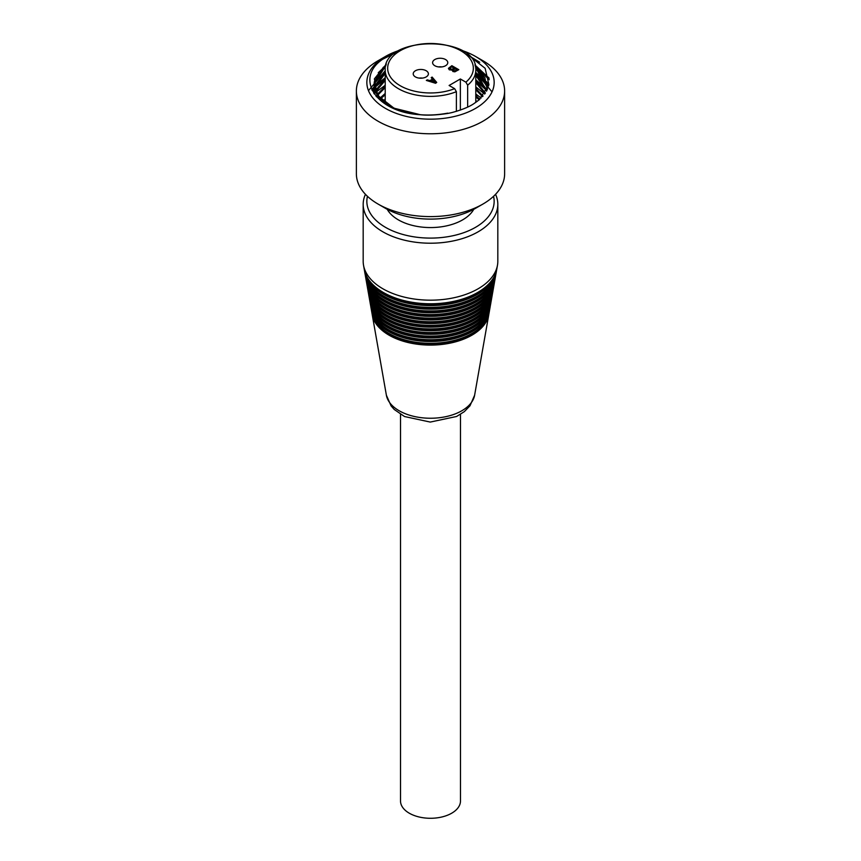 <?xml version="1.0" encoding="UTF-8"?>
<svg xmlns="http://www.w3.org/2000/svg" width="861" height="861" viewBox="0 0 861 861"><rect width="100%" height="100%" fill="white"/><g stroke="black" fill="none" stroke-linecap="round" stroke-linejoin="round"><path stroke-width="1.29" d="M461.507 50.336A63.649 36.743 180 0 1 475.509 56.439L482.913 60.722A74.121 42.792 180 0 1 504.621 90.975L504.621 173.804A74.121 42.792 180 0 1 482.913 204.068A74.121 42.792 180 0 1 378.087 204.068A74.121 42.792 180 0 1 356.379 173.804L356.379 90.975A74.121 42.792 180 0 1 378.087 60.722L385.491 56.439A63.649 36.743 180 0 1 399.493 50.336M482.913 204.068L475.509 208.34L482.913 204.068M504.621 90.975A74.121 42.792 180 0 1 482.913 121.24A74.121 42.792 180 0 1 402.13 130.517A74.121 42.792 180 0 1 356.379 90.975M473.765 209.309A45.407 26.217 180 0 1 462.605 219.889A45.407 26.217 180 0 1 387.235 209.309M456.395 111.381L456.395 91.675L454.64 88.661L449.108 85.476L460.355 78.975L465.887 82.172L467.652 85.185L467.652 107.076M460.355 78.975L460.355 110.1M432.394 79.169L431.2 77.619L432.513 79.104L429.865 80.622L427.304 79.869L426.335 80.428L435.591 83.087L436.721 82.43L432.136 77.081L431.2 77.619M436.721 82.43L435.591 83.28L426.335 80.428M458.795 69.687L451.864 65.694L448.452 68.31L449.302 69.633L452.316 69.87L452.864 71.312L454.856 71.635L458.795 69.687L454.856 71.829L452.864 71.506L452.348 70.096M452.348 69.892L452.208 70.494M452.316 70.075L449.302 69.827L448.452 68.514M445.557 59.538A7.588 4.38 180 0 1 447.785 62.605A7.588 4.38 180 0 1 440.197 67.018A7.588 4.38 180 0 1 432.609 62.605A7.588 4.38 180 0 1 437.313 58.58A7.588 4.38 180 0 1 445.557 59.538M415.443 76.93A7.588 4.38 180 0 1 413.215 73.798A7.588 4.38 180 0 1 420.803 69.45A7.588 4.38 180 0 1 428.391 73.798A7.588 4.38 180 0 1 423.73 77.867A7.588 4.38 180 0 1 415.443 76.93M430.909 80.934L433.04 79.696L435.235 82.193L430.909 80.934M434.999 82.129L433.04 79.696M433.04 79.901L431.135 80.999M451.853 69.354L449.711 68.18L451.734 66.674L454.296 68.148L451.853 69.354M454.769 70.893L453.187 69.945L455.06 68.6L457.083 69.763L454.769 70.893M454.124 68.256L451.734 66.878L449.711 68.18L450.217 69.052M449.711 68.385L450.217 69.257M456.911 69.859L455.06 68.794L453.187 70.139L453.693 70.882M453.693 70.677L453.187 70.139M441.887 66.91A7.684 4.434 0 0 0 438.497 66.91M419.113 78.103A7.684 4.434 180 0 1 422.503 78.103M378.087 204.068L385.491 208.34A63.649 36.743 0 0 0 475.509 208.34M475.509 56.439A63.649 36.743 180 0 1 475.509 108.411A63.649 36.743 180 0 1 370.628 94.882A63.649 36.743 180 0 1 385.491 56.439M475.789 100.629A61.196 35.333 180 0 1 477.069 101.48M467.028 54.049L485.13 68.299L488.93 84.669L479.19 99.811L474.131 103.481C469.482 106.775 462.066 109.81 451.885 112.576A56.428 32.578 180 0 1 447.612 113.469C436.731 115.116 427.669 115.546 420.437 114.739C376.203 112.371 354.108 78.502 382.693 59.215L397.427 51.563M475.024 65.199L489.091 78.093M475.789 72.819L485.561 80.773M486.573 81.903L488.876 84.927M371.844 89.77L385.211 78.136M374.234 93.914L375.288 92.784M375.773 92.299L385.211 85.282M374.072 84.174L385.9 65.447M475.627 67.933L486.863 86.638L486.906 88.855M385.211 73.002L375.181 85.487L374.427 88.177L385.211 73.088M475.789 75.208L486.497 91.191M385.211 80.439L375.568 91.826L385.211 80.234M475.789 82.365L484.937 93.645L483.15 90.276L475.789 82.269M377.462 95.367L385.211 87.391M475.789 89.501L482.537 96.615M385.211 94.667L380.314 98.897L385.211 94.527M475.789 96.647L479.222 99.779M384.254 102.405L385.211 101.673M385.211 101.576L384.2 102.362M479.276 99.736L475.789 96.55M385.211 94.441L380.261 98.843M482.569 96.572L475.789 89.415M385.211 87.295L377.43 95.323M377.021 95.969L376.537 96.809M385.211 80.148L376.817 89.178L375.536 91.74M486.508 91.169L480.503 79.621L475.789 75.122M374.201 89.641L374.083 91.707M486.863 89.652L486.626 84.636L477.198 69.171L475.616 67.836M385.943 65.328L383.21 67.438L374.277 81.881L374.126 85.885L379.787 98.326M493.547 196.308A63.649 36.743 180 0 1 430.5 238.099A63.649 36.743 180 0 1 367.453 196.308M488.93 313.705A58.58 33.816 180 0 1 488.779 314.695A58.58 33.816 180 0 1 471.914 335.187A58.58 33.816 180 0 1 410.848 343.141A58.58 33.816 180 0 1 372.221 314.695A58.58 33.816 180 0 1 372.07 313.705M370.736 291.341A63.294 36.539 0 0 0 430.5 315.847A63.294 36.539 0 0 0 490.264 291.341M494.494 282.053A64.166 37.045 180 0 1 494.343 283.043A64.166 37.045 180 0 1 475.875 305.494A64.166 37.045 180 0 1 408.975 314.2A64.166 37.045 180 0 1 366.657 283.043A64.166 37.045 180 0 1 366.506 282.053M365.957 279.082L366.312 281.063A64.521 37.249 0 0 0 430.5 314.556A64.521 37.249 0 0 0 494.688 281.063L495.043 279.082A64.866 37.453 180 0 1 476.37 301.78A64.866 37.453 180 0 1 408.738 310.584A64.866 37.453 180 0 1 365.957 279.082A64.866 37.453 180 0 1 365.807 278.092M371.392 295.205A62.595 36.14 0 0 0 430.5 319.442A62.595 36.14 0 0 0 489.608 295.205M493.794 286.013A63.466 36.646 180 0 1 493.644 286.993A63.466 36.646 180 0 1 475.38 309.207A63.466 36.646 180 0 1 409.212 317.817A63.466 36.646 180 0 1 367.356 286.993A63.466 36.646 180 0 1 367.206 286.013M366.657 283.043L367.001 285.023A63.822 36.851 0 0 0 430.5 318.139A63.822 36.851 0 0 0 493.999 285.023L494.343 283.043M370.09 287.488A63.994 36.948 0 0 0 430.5 312.252A63.994 36.948 0 0 0 490.91 287.488M495.193 278.092A64.866 37.453 180 0 1 495.043 279.082M365.268 275.133L365.613 277.102A65.221 37.658 0 0 0 430.5 310.961A65.221 37.658 0 0 0 495.387 277.102L495.732 275.133A65.565 37.852 180 0 1 476.865 298.067A65.565 37.852 180 0 1 408.501 306.968A65.565 37.852 180 0 1 365.268 275.133A65.565 37.852 180 0 1 365.118 274.142M369.434 283.635A64.693 37.357 0 0 0 430.5 308.658A64.693 37.357 0 0 0 491.566 283.635M495.882 274.142A65.565 37.852 180 0 1 495.732 275.133M364.569 271.172L364.913 273.152A65.92 38.056 0 0 0 430.5 307.366A65.92 38.056 0 0 0 496.087 273.152L496.431 271.172A66.265 38.261 180 0 1 477.36 294.365A66.265 38.261 180 0 1 408.265 303.352A66.265 38.261 180 0 1 364.569 271.172A66.265 38.261 180 0 1 364.418 270.182M374.018 310.617A59.796 34.526 0 0 0 430.5 333.81A59.796 34.526 0 0 0 486.982 310.617M491.018 301.834A60.679 35.032 180 0 1 490.867 302.824A60.679 35.032 180 0 1 473.399 324.059A60.679 35.032 180 0 1 410.148 332.281A60.679 35.032 180 0 1 370.133 302.824A60.679 35.032 180 0 1 369.982 301.834M369.444 298.864L369.789 300.844A61.023 35.236 0 0 0 430.5 332.518A61.023 35.236 0 0 0 491.211 300.844L491.556 298.864A61.379 35.43 180 0 1 473.894 320.346A61.379 35.43 180 0 1 409.911 328.665A61.379 35.43 180 0 1 369.444 298.864A61.379 35.43 180 0 1 369.294 297.874M368.777 279.782A65.393 37.755 0 0 0 430.5 305.063A65.393 37.755 0 0 0 492.223 279.782M496.582 270.182A66.265 38.261 180 0 1 496.431 271.172M363.525 265.231L364.225 269.192A66.62 38.465 0 0 0 430.5 303.772A66.62 38.465 0 0 0 496.775 269.192L497.475 265.231A67.319 38.863 180 0 1 430.5 300.177A67.319 38.863 180 0 1 363.525 265.231A67.319 38.863 180 0 1 363.181 261.313L363.181 204.348A67.319 38.863 0 0 0 430.5 243.211A67.319 38.863 0 0 0 497.819 204.348A67.319 38.863 0 0 0 495.549 194.328M374.664 314.469A59.097 34.117 0 0 0 430.5 337.404A59.097 34.117 0 0 0 486.336 314.469M490.318 305.795A59.979 34.623 180 0 1 490.167 306.785A59.979 34.623 180 0 1 472.904 327.772A59.979 34.623 180 0 1 410.385 335.908A59.979 34.623 180 0 1 370.833 306.785A59.979 34.623 180 0 1 370.682 305.795M370.133 302.824L370.488 304.805A60.324 34.827 0 0 0 430.5 336.113A60.324 34.827 0 0 0 490.512 304.805L490.867 302.824M373.362 306.764A60.496 34.924 0 0 0 430.5 330.215A60.496 34.924 0 0 0 487.638 306.764M491.706 297.874A61.379 35.43 180 0 1 491.556 298.864M368.745 294.914L369.089 296.894A61.723 35.635 0 0 0 430.5 328.924A61.723 35.635 0 0 0 491.911 296.894L492.255 294.914A62.067 35.839 180 0 1 474.389 316.633A62.067 35.839 180 0 1 409.675 325.049A62.067 35.839 180 0 1 368.745 294.914A62.067 35.839 180 0 1 368.594 293.924M372.049 299.058A61.895 35.732 0 0 0 430.5 323.026A61.895 35.732 0 0 0 488.951 299.058M493.105 289.963A62.767 36.237 180 0 1 492.955 290.953A62.767 36.237 180 0 1 474.885 312.92A62.767 36.237 180 0 1 409.438 321.433A62.767 36.237 180 0 1 368.045 290.953A62.767 36.237 180 0 1 367.895 289.963M367.356 286.993L367.701 288.973A63.122 36.442 0 0 0 430.5 321.734A63.122 36.442 0 0 0 493.299 288.973L493.644 286.993M375.977 322.186A57.698 33.31 0 0 0 430.5 344.594A57.698 33.31 0 0 0 485.023 322.186M371.532 310.735L371.877 312.715A58.925 34.02 0 0 0 430.5 343.302A58.925 34.02 0 0 0 489.123 312.715L489.468 310.735A59.28 34.225 180 0 1 472.409 331.485A59.28 34.225 180 0 1 410.611 339.525A59.28 34.225 180 0 1 371.532 310.735A59.28 34.225 180 0 1 371.382 309.745M375.321 318.322A58.397 33.719 0 0 0 430.5 340.999A58.397 33.719 0 0 0 485.679 318.322M489.618 309.745A59.28 34.225 180 0 1 489.468 310.735M370.833 306.785L371.177 308.755A59.624 34.429 0 0 0 430.5 339.708A59.624 34.429 0 0 0 489.823 308.755L490.167 306.785M372.705 302.911A61.196 35.333 0 0 0 430.5 326.62A61.196 35.333 0 0 0 488.295 302.911M492.406 293.924A62.067 35.839 180 0 1 492.255 294.914M368.045 290.953L368.4 292.934A62.422 36.044 0 0 0 430.5 325.329A62.422 36.044 0 0 0 492.6 292.934L492.955 290.953M497.819 204.348L497.819 261.313A67.319 38.863 180 0 1 497.475 265.231M365.451 194.328A67.319 38.863 0 0 0 363.181 204.348M400.516 414.335L400.516 800.967A29.984 17.317 0 0 0 409.298 813.214A29.984 17.317 0 0 0 441.973 816.96A29.984 17.317 0 0 0 460.484 800.967L460.484 414.335M467.652 85.185A45.289 26.142 0 0 0 475.789 70.236L475.789 102.394M475.789 70.236C478.447 35.053 382.553 35.053 385.211 70.236A45.289 26.142 0 0 0 409.545 93.408A45.289 26.142 0 0 0 456.395 91.675M454.64 88.661A42.835 24.732 180 0 1 388.515 73.131A42.835 24.732 180 0 1 438.992 43.986A42.835 24.732 180 0 1 465.887 82.172M382.704 59.215L395.533 52.855M468.933 55.739L479.738 62.25M475.337 66.362L489.252 79.718M475.789 73.798L488.65 85.896M372.21 90.523L373.846 88.371M374.567 87.542L385.211 79.083M475.789 80.934L486.788 90.48M420.437 114.739L394.015 108.195L377.183 95.033L374.395 78.857L386.363 64.091M475.412 66.684L484.84 77.576L487.251 89.716M373.76 93.214L373.878 88.166M374.191 86.703L385.211 72.033M475.789 74.132L486.831 90.082M374.201 93.838L374.858 91.74M375.202 90.9L385.211 79.18M475.789 81.278L485.389 92.999M376.063 96.271L376.612 95.323M377.021 94.678L385.211 86.326M475.789 88.425L483.053 96.034M379.723 98.348L385.211 93.472M475.789 95.571L479.846 99.252M383.586 101.867L385.211 100.619M474.938 64.919L489.113 78.276M368.465 90.642L385.211 70.763M475.789 72.593L492.018 91.847M475.789 79.75L487.197 89.824M475.789 86.896L484.657 94.032M475.789 94.032L481.213 97.982M382.607 100.963L385.211 99.349M378.248 72.711L385.846 65.64M475.649 68.073L482.257 74.692M487.358 88.177L487.348 89.501M374.32 87.445L385.211 73.228M475.789 75.327L486.713 90.782M378.054 87.262L385.211 80.374M475.789 82.473L485.055 93.483M378.151 94.269L385.211 87.531M475.789 89.619L482.58 96.561M475.789 96.766L479.2 99.801M384.34 102.47L385.211 101.813M386.385 395.231L391.088 405.897L394.23 409.47L404.53 416.53L430.242 422.073L456.567 416.487L464.305 411.655L469.998 405.779L474.615 395.231A44.342 25.604 180 0 1 430.5 418.242A44.342 25.604 180 0 1 386.385 395.231L372.221 314.695M385.211 70.236L385.211 103.116M488.897 84.808L486.487 81.612M485.432 80.417L475.789 72.55M385.211 77.856L375.159 85.551M373.889 86.961L371.801 89.673M374.126 83.313L385.825 65.716M475.659 68.159L481.869 74.401L486.863 86.638M374.438 88.22L385.211 73.293M475.789 75.402L486.487 91.191M475.789 82.559L484.915 93.677M377.495 95.42L385.211 87.596M475.789 89.705L482.483 96.669M380.379 98.961L385.211 94.742M475.789 96.841L479.136 99.854M384.383 102.502L385.211 101.878M447.72 113.146C428.713 116.676 411.3 115.234 395.49 108.82L387.246 104.461C379.044 98.95 374.675 92.751 374.126 85.885M474.615 395.231L488.779 314.695"/></g></svg>
